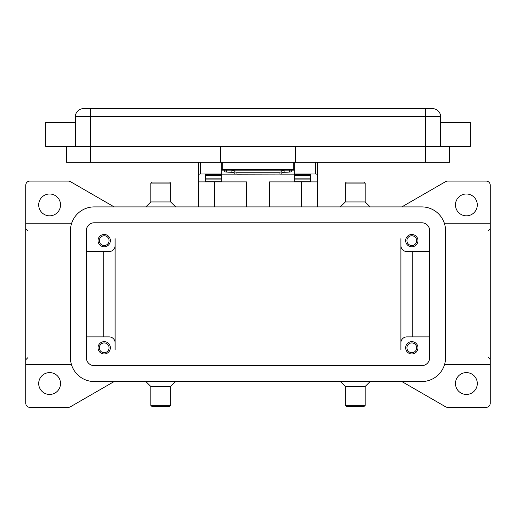<?xml version="1.0" encoding="UTF-8"?>
<svg xmlns="http://www.w3.org/2000/svg" width="516" height="516" viewBox="0 0 516 516"><rect width="100%" height="100%" fill="white"/><g stroke="black" fill="none" stroke-linecap="round" stroke-linejoin="round"><path stroke-width="0.77" d="M284.477 170.183L281.813 170.486L281.813 172.46L291.089 171.957L291.74 171.764L291.74 170.183M236.96 174.189L236.96 172.215L234.187 171.912L234.187 173.886L236.96 174.189L281.001 174.098L281.813 173.886L281.813 171.912L279.04 172.215L279.04 174.189M224.26 170.183L224.26 171.764L224.911 171.957L234.187 172.46L234.187 170.486L231.523 170.183M294.32 162.243L294.32 173.95L315.553 173.95L317.54 174.331L317.54 162.243M198.46 162.243L198.46 174.331L200.447 173.95L221.68 173.95L221.68 162.243M417.96 347.803A6.153 6.153 0 0 1 411.807 353.957A6.153 6.153 0 0 1 405.653 347.803A6.153 6.153 0 0 1 411.807 341.65A6.153 6.153 0 0 1 417.96 347.803M406.924 347.803A4.883 4.883 0 0 0 411.807 352.686A4.883 4.883 0 0 0 416.689 347.803A4.883 4.883 0 0 0 411.807 342.921A4.883 4.883 0 0 0 406.924 347.803M110.347 240.637A6.153 6.153 0 0 1 104.193 246.79A6.153 6.153 0 0 1 98.04 240.637A6.153 6.153 0 0 1 104.193 234.483A6.153 6.153 0 0 1 110.347 240.637M99.311 240.637A4.883 4.883 0 0 0 104.193 245.519A4.883 4.883 0 0 0 109.076 240.637A4.883 4.883 0 0 0 104.193 235.754A4.883 4.883 0 0 0 99.311 240.637M417.96 240.637A6.153 6.153 0 0 1 411.807 246.79A6.153 6.153 0 0 1 405.653 240.637A6.153 6.153 0 0 1 411.807 234.483A6.153 6.153 0 0 1 417.96 240.637M406.924 240.637A4.883 4.883 0 0 0 411.807 245.519A4.883 4.883 0 0 0 416.689 240.637A4.883 4.883 0 0 0 411.807 235.754A4.883 4.883 0 0 0 406.924 240.637M110.347 347.803A6.153 6.153 0 0 1 104.193 353.957A6.153 6.153 0 0 1 98.04 347.803A6.153 6.153 0 0 1 104.193 341.65A6.153 6.153 0 0 1 110.347 347.803M99.311 347.803A4.883 4.883 0 0 0 104.193 352.686A4.883 4.883 0 0 0 109.076 347.803A4.883 4.883 0 0 0 104.193 342.921A4.883 4.883 0 0 0 99.311 347.803M75.413 122.55L45.647 122.55L45.647 146.363L470.353 146.363L470.353 122.55L440.587 122.55M440.587 146.363L440.587 116.597A7.94 7.94 0 0 0 432.647 108.657L83.353 108.657A7.94 7.94 0 0 0 75.413 116.597L75.413 146.363M355.247 183.083L365.167 183.083L364.18 182.09L346.313 182.09L345.32 183.083L355.247 183.083M340.36 206.897L345.32 201.937L365.167 201.937L365.167 183.083M340.36 381.543L345.32 386.503L345.32 405.357L365.167 405.357L365.167 386.503L370.133 381.543M345.32 405.357L346.313 406.35L364.18 406.35L365.167 405.357M345.32 386.503L365.167 386.503M175.64 206.897L170.68 201.937L170.68 183.083L150.833 183.083L150.833 201.937L145.867 206.897M170.68 183.083L169.687 182.09L151.82 182.09L150.833 183.083M170.68 201.937L150.833 201.937M160.753 405.357L150.833 405.357L151.82 406.35L169.687 406.35L170.68 405.357L160.753 405.357M175.64 381.543L170.68 386.503L150.833 386.503L150.833 405.357M444.508 223.763L490.2 223.763L490.2 364.67L444.508 364.67M71.492 223.763L25.8 223.763L25.8 185.063A3.967 3.967 0 0 1 29.767 181.097L68.396 181.097A3.967 3.967 0 0 1 70.382 181.626L114.146 206.897M114.146 381.543L70.382 406.808A3.967 3.967 0 0 1 68.396 407.343L29.767 407.343A3.967 3.967 0 0 1 25.8 403.37L25.8 364.67L71.492 364.67M490.2 364.67L490.2 403.37A3.967 3.967 0 0 1 486.233 407.343L447.604 407.343A3.967 3.967 0 0 1 445.618 406.808L401.854 381.543M401.854 206.897L445.618 181.626A3.967 3.967 0 0 1 447.604 181.097L486.233 181.097A3.967 3.967 0 0 1 490.2 185.063L490.2 223.763M38.7 204.91A10.913 10.913 0 0 1 49.613 193.997A10.913 10.913 0 0 1 60.533 204.91A10.913 10.913 0 0 1 49.613 215.83A10.913 10.913 0 0 1 38.7 204.91M455.467 383.53A10.913 10.913 0 0 1 466.387 372.61A10.913 10.913 0 0 1 477.3 383.53A10.913 10.913 0 0 1 466.387 394.443A10.913 10.913 0 0 1 455.467 383.53M38.7 383.53A10.913 10.913 0 0 1 49.613 372.61A10.913 10.913 0 0 1 60.533 383.53A10.913 10.913 0 0 1 49.613 394.443A10.913 10.913 0 0 1 38.7 383.53M455.467 204.91A10.913 10.913 0 0 1 466.387 193.997A10.913 10.913 0 0 1 477.3 204.91A10.913 10.913 0 0 1 466.387 215.83A10.913 10.913 0 0 1 455.467 204.91M25.8 364.67L25.8 223.763M400.893 349.79L400.893 245.597A5.953 5.953 0 0 0 406.847 251.55A5.953 5.953 0 0 1 400.893 245.597L400.893 238.65M115.107 238.65L115.107 349.79M103.2 251.55L103.2 336.89M109.153 336.89A5.953 5.953 0 0 1 115.107 342.843A5.953 5.953 0 0 0 109.153 336.89L86.333 336.89M412.8 251.55L412.8 336.89M406.847 251.55L429.667 251.55M400.893 342.843A5.953 5.953 0 0 1 406.847 336.89L429.667 336.89M66.487 146.363L66.487 162.243L449.513 162.243L449.513 146.363M295.707 146.363L295.707 162.243M220.293 146.363L220.293 162.243M222.28 162.243L222.28 170.183L293.72 170.183L293.72 162.243M234.187 170.486L234.187 171.912M236.96 172.215L279.04 172.215M281.813 171.912L281.813 170.486M421.733 206.897A23.813 23.813 0 0 1 445.547 230.71L445.547 357.73A23.813 23.813 0 0 1 421.733 381.543L94.267 381.543A23.813 23.813 0 0 1 70.453 357.73L70.453 230.71A23.813 23.813 0 0 1 94.267 206.897L421.733 206.897M421.733 222.77A7.94 7.94 0 0 1 429.667 230.71L429.667 357.73A7.94 7.94 0 0 1 421.733 365.663L94.267 365.663A7.94 7.94 0 0 1 86.333 357.73L86.333 230.71A7.94 7.94 0 0 1 94.267 222.77L421.733 222.77M115.107 245.597A5.953 5.953 0 0 1 109.153 251.55L86.333 251.55M269.513 206.897L269.513 181.89L317.54 181.89L317.54 206.897M198.46 206.897L198.46 181.89L246.487 181.89L246.487 206.897M317.54 181.89L317.54 174.331M214.34 206.897L214.34 181.89M301.66 181.89L301.66 206.897M198.46 174.331L198.46 181.89M205.407 181.89L205.407 174.331L221.68 174.331L221.68 173.95M294.32 173.95L294.32 174.331L310.593 174.331L310.593 181.89M310.593 181.709L294.32 181.709L294.32 175.588L310.593 175.627L310.593 174.331M310.593 175.588L294.32 175.588L294.32 174.331M294.32 174.15L280.382 174.15M235.619 174.15L221.68 174.15M205.407 181.709L221.68 181.709L221.68 175.588L205.407 175.627L205.407 178.123L221.68 178.123M221.68 174.331L221.68 175.588L205.407 175.627M205.407 175.588L205.407 174.331M310.593 175.627L310.593 178.123L294.32 178.123M222.28 166.21L221.68 166.21M294.32 166.21L293.72 166.21M83.353 108.657A7.94 7.94 0 0 0 77.742 110.985M438.258 110.985A7.94 7.94 0 0 0 432.647 108.657M90.3 108.657L90.3 116.597L425.7 116.597L425.7 108.657M425.7 162.243L425.7 116.597L440.587 116.597M75.413 116.597L90.3 116.597L90.3 162.243M293.72 169.39L222.28 169.39M289.444 170.183L289.444 172.06M214.733 181.89L214.733 206.897M301.267 206.897L301.267 181.89M200.447 173.95L200.447 162.243M315.553 162.243L315.553 173.95M294.32 179.897L310.593 179.897M205.407 179.897L221.68 179.897M226.556 172.06L226.556 170.183M231.89 170.19L231.89 172.163M284.11 172.163L284.11 170.19M365.167 201.937L370.133 206.897M150.833 386.503L145.867 381.543M488.213 230.71L490.2 228.73M27.787 230.71L25.8 228.73M27.787 357.73L25.8 359.71M488.213 357.73C488.729 357.343 489.394 358.001 490.2 359.71M170.68 386.503L170.68 405.357M345.32 201.937L345.32 183.083"/></g></svg>
